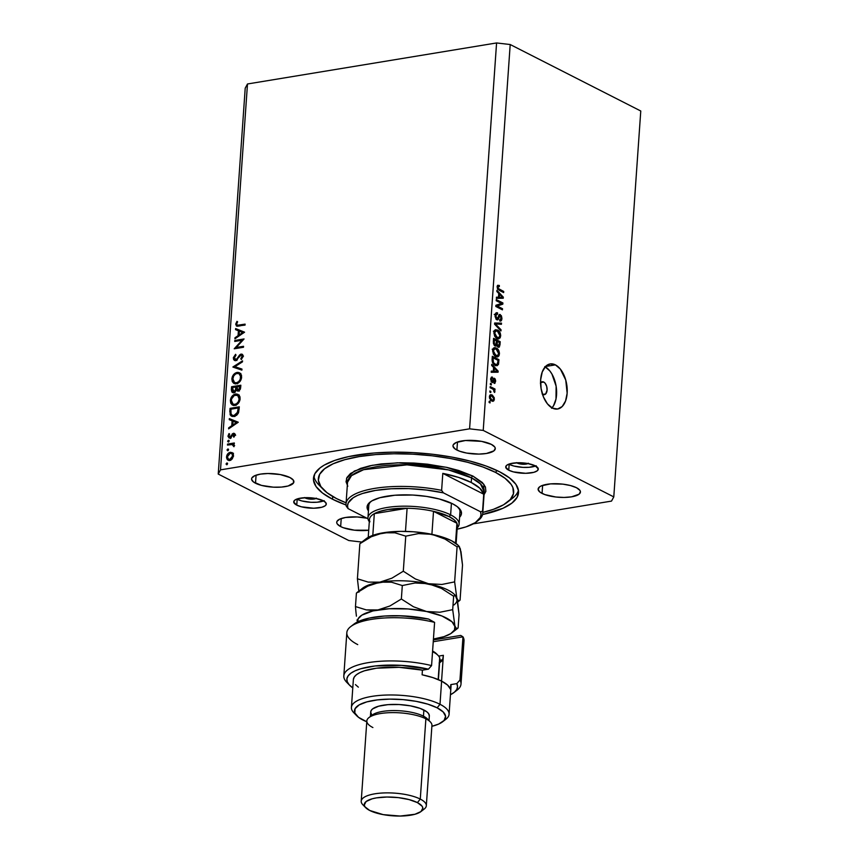 <?xml version="1.0" encoding="UTF-8"?>
<svg xmlns="http://www.w3.org/2000/svg" width="859" height="859" viewBox="0 0 859 859"><rect width="100%" height="100%" fill="white"/><g stroke="black" fill="none" stroke-linecap="round" stroke-linejoin="round"><path stroke-width="1.29" d="M540.579 382.921A6.528 3.704 -99.4 0 1 542.244 381.783A6.528 3.704 -99.4 0 1 543.736 382.051L540.912 382.513L543.736 382.051L545.143 383.254L546.689 386.4L547.086 390.147L545.669 393.948L542.867 394.399A6.528 3.704 -99.4 0 1 542.426 394.12M555.408 364.871L545.54 366.492L555.408 364.871L560.369 369.091L565.748 380.075L567.144 393.218L565.555 400.981L562.194 406.532L557.577 409.024L552.391 408.089A22.839 12.971 -99.4 0 1 540.612 384.113A22.839 12.971 -99.4 0 1 550.189 363.937A22.839 12.971 -99.4 0 1 555.408 364.871A22.839 12.971 -99.4 0 1 567.187 388.837A22.839 12.971 -99.4 0 1 557.609 409.013A22.839 12.971 -99.4 0 1 552.391 408.089L547.43 403.859L543.468 396.987L541.084 388.515L540.655 379.732L542.244 371.979L545.605 366.428L550.222 363.937L555.408 364.871M528.5 463.269L522.616 464.247L517.118 463.022A6.528 2.072 4 0 1 516.688 462.786M316.509 498.188L310.625 499.165L305.128 497.941A6.528 2.072 4 0 1 304.698 497.705M324.23 500.69L317.121 502.225L310.926 502.29L301.799 500.937L296.817 499.068A16.321 5.175 -176 0 0 297.171 499.251L296.763 505.124A16.321 5.175 4 0 1 293.735 501.796A16.321 5.175 4 0 1 305.213 497.683A16.321 5.175 4 0 1 323.263 500.754L325.872 502.762L326.076 504.802L325.239 505.736L321.878 507.239L313.685 508.227L301.391 506.799L296.763 505.124L293.735 502.075L294.787 500.142L298.148 498.639L306.341 497.651L315.768 498.445L323.263 500.754A16.321 5.175 4 0 1 326.291 504.072A16.321 5.175 4 0 1 314.813 508.195A16.321 5.175 4 0 1 296.763 505.124L297.171 499.251A16.321 5.175 -176 0 0 323.618 500.947M536.22 465.771L529.112 467.307L522.916 467.371L513.789 466.018L508.807 464.15A16.321 5.175 -176 0 0 509.162 464.332L508.753 470.206A16.321 5.175 4 0 1 505.726 466.877A16.321 5.175 4 0 1 517.204 462.765A16.321 5.175 4 0 1 535.254 465.836L538.282 468.885L537.229 470.818L533.868 472.321L525.676 473.309L513.381 471.881L508.753 470.206L505.736 467.156L506.778 465.224L510.139 463.72L518.331 462.733L527.759 463.527L535.254 465.836A16.321 5.175 4 0 1 538.282 469.154A16.321 5.175 4 0 1 526.803 473.277A16.321 5.175 4 0 1 508.753 470.206L509.162 464.332A16.321 5.175 -176 0 0 535.608 466.029M332.54 499.229A102.79 32.621 4 0 1 313.471 478.313A102.79 32.621 4 0 1 385.798 452.339A102.79 32.621 4 0 1 499.476 471.731L509.505 477.915L515.937 484.39L518.525 490.908L517.182 497.221L511.943 503.073L503.02 508.26L482.575 514.53A102.79 32.621 4 0 0 518.546 492.647A102.79 32.621 4 0 0 499.476 471.731L486.248 466.072L470.313 461.165L452.296 457.181L432.882 454.293L412.825 452.607L392.885 452.178L373.837 453.026L348.507 456.623L334.742 460.424L324.09 465.191L320.074 467.887L314.834 473.738L313.492 480.052L316.08 486.57L322.512 493.045L332.54 499.229L332.723 496.513L332.54 499.229L346.037 504.985A102.79 32.621 4 0 1 332.54 499.229M456.902 450.052A21.207 6.732 4 0 1 452.972 445.735A21.207 6.732 4 0 1 467.897 440.377A21.207 6.732 4 0 1 491.359 444.382L494.752 446.991L495.289 448.334L493.925 450.846L486.43 453.477L478.903 454.089L466.641 453.058L459.64 451.222L454.841 448.774L452.972 446.1L453.251 444.79L456.172 442.514L465.428 440.517L481.62 441.376L491.359 444.382A21.207 6.732 4 0 1 495.289 448.699A21.207 6.732 4 0 1 480.364 454.057A21.207 6.732 4 0 1 456.902 450.052L457.471 442.009L456.902 450.052M255.51 483.22A21.207 6.732 4 0 1 251.58 478.903A21.207 6.732 4 0 1 266.505 473.545A21.207 6.732 4 0 1 289.966 477.55L293.359 480.16L293.617 482.812L288.162 485.979L281.441 487.085L273.398 487.171L261.533 485.41L253.448 481.953L251.58 479.268L251.859 477.969L254.779 475.682L260.438 474.125L267.965 473.513L280.227 474.544L289.966 477.55A21.207 6.732 4 0 1 293.896 481.867A21.207 6.732 4 0 1 278.971 487.225A21.207 6.732 4 0 1 255.51 483.22L256.079 475.177L255.51 483.22M340.658 526.578A21.207 6.732 4 0 1 336.728 522.261A21.207 6.732 4 0 1 366.943 518.213L357.226 516.957L345.586 517.483L339.928 519.04L337.007 521.316L336.728 522.626L337.265 523.969L340.658 526.578L341.227 518.535L340.658 526.578L343.396 527.748L354.402 530.175L368.715 530.218A21.207 6.732 4 0 1 340.658 526.578M542.05 493.41A21.207 6.732 4 0 1 538.121 489.093A21.207 6.732 4 0 1 553.046 483.735A21.207 6.732 4 0 1 576.507 487.729L579.9 490.349L580.437 491.692L579.073 494.204L571.579 496.835L564.052 497.447L555.794 497.007L544.789 494.58L539.989 492.132L538.121 489.447L539.484 486.935L541.32 485.872L550.576 483.875L562.763 484.132L570.483 485.55L576.507 487.729A21.207 6.732 4 0 1 580.437 492.046A21.207 6.732 4 0 1 565.512 497.404A21.207 6.732 4 0 1 542.05 493.41L542.62 485.367L542.05 493.41M220.505 469.862L469.594 428.834L496.577 42.95L247.489 83.978L220.505 469.862L218.229 474.061L245.212 88.176L218.229 474.061L348.797 540.536L218.229 474.061L220.505 469.862L247.489 83.978L245.212 88.176L247.489 83.978L496.577 42.95L469.594 428.834L220.505 469.862M242.013 340.25L234.722 341.452L234.797 340.486L244.063 338.951L236.257 347.498L243.559 346.295L243.484 347.261L234.217 348.797L242.013 340.25L234.217 348.797L243.484 347.261L243.559 346.295L236.257 347.498L244.063 338.951L234.797 340.486L234.722 341.452L242.013 340.25M241.078 355.057L243.011 356.893L242.141 356.442L240.799 358.751L241.658 359.191L240.799 358.751L241.315 359.534L243.086 356.399L241.1 354.091L242.839 354.971L241.1 354.091L239.65 354.928L240.445 355.336L239.65 354.928L238.265 356.904L238.985 357.28L238.265 356.904L236.655 359.094L237.417 359.492L235.71 359.642L236.697 360.136L234.292 357.773L236 355.154L235.591 354.316L233.337 357.935L234.496 360.447L235.634 360.608L234.668 360.522L233.627 359.556L233.369 357.666L235.591 354.316L236 355.154L234.282 357.967L235.323 359.631L236.783 358.965L240.531 354.273L242.313 354.337L243.086 355.894L241.315 359.534L240.799 358.751L242.141 356.163L241.078 355.057L235.634 360.608L241.078 355.057L243.494 356.088M232.929 367.083L242.539 360.844L242.463 361.875L234.904 366.686L241.959 369.08L241.884 370.122L232.929 367.083L241.884 370.122L241.959 369.08L234.904 366.686L242.463 361.875L242.539 360.844L232.939 366.943L233.777 367.362L232.929 367.083M235.033 383.79L234.035 382.212L237.599 383.393L236.418 382.792L238.695 381.632L240.252 379.259L240.499 375.684L238.888 373.622L241.551 377.874L240.67 377.423C240.273 380.312 238.856 382.105 236.418 382.792L234.539 382.545L232.821 378.712C233.208 375.855 234.614 374.073 237.041 373.386L238.995 373.375L237.105 372.419C234.11 373.236 232.37 375.404 231.866 378.905L232.81 379.388L231.866 378.905L232.37 376.671L235.205 373.139L238.05 372.355L240.466 373.45L241.529 375.598L241.465 378.347L238.276 383.05L235.881 383.823L233.702 383.286L232.284 381.589L231.866 378.905L234.024 383.468L236.354 383.769C239.382 382.953 241.143 380.773 241.626 377.219L239.489 372.742L237.105 372.419L240.38 373.375M239.328 395.097L237.009 395.097L235.591 394.023C232.596 394.85 230.856 397.008 230.362 400.519L231.307 401.003L230.362 400.519L230.856 398.275L233.691 394.753L236.536 393.97L238.952 395.065L240.026 397.212L239.962 399.961L239.113 402.162L236.762 404.653L234.367 405.427L232.188 404.89L230.77 403.204L230.362 400.519L232.51 405.083L234.84 405.373C237.879 404.568 239.629 402.377 240.112 398.823L237.975 394.345L235.591 394.023L238.866 394.979M229.332 418.612L238.244 422.209L228.612 428.856L228.687 427.803L231.769 425.72L232.113 420.824L229.256 419.664L229.332 418.612L229.256 419.664L232.113 420.824L231.769 425.72L228.687 427.803L228.612 428.856L238.244 422.209L229.332 418.612M226.035 463.989L227.163 464.569L226.035 463.989L227.399 463.141L227.055 464.655L226.035 463.989L226.744 464.762L227.581 463.742L226.873 462.969L227.506 463.291L226.873 462.969L226.035 463.989L226.744 464.762M229.095 460.478L227.367 456.795L230.233 453.241L232.198 453.23L230.309 452.263L232.875 453.208L233.508 456.204L231.05 459.962L229.052 460.478L227.334 459.662L226.529 457.729L226.883 455.324L228.397 453.198L230.309 452.263C228.14 452.854 226.883 454.411 226.529 456.934L228.075 460.22L229.74 460.445L232.22 458.964L233.551 455.775L232.005 452.5M227.012 449.998L228.14 450.578L227.012 449.998L228.387 449.15L228.032 450.664L227.012 449.998L227.732 450.771L228.558 449.751L227.85 448.978L228.483 449.3L227.85 448.978L227.012 449.998L227.732 450.771M232.07 444.479L233.949 446.734L233.261 444.114L234.26 443.953L234.324 442.976L227.549 444.092L227.485 445.069L227.549 444.092L234.324 442.976L234.26 443.953L233.261 444.114L234.196 445.273L233.949 446.734L232.317 444.532L227.485 445.069L232.07 444.479L234.647 445.649M227.624 441.279L228.752 441.848L227.624 441.279L228.988 440.42L228.634 441.934L227.624 441.279L228.333 442.052L229.17 441.021L228.462 440.248L229.095 440.57L228.462 440.248L227.624 441.279L228.333 442.052M229.825 437.016L230.792 437.499L228.838 435.792L229.654 434.117L229.074 433.58L228 435.985L229.793 437.972L233.326 434.246L234.904 435.492L234.174 435.116L233.358 436.597L233.895 437.167L235.001 434.987L233.358 433.28L234.582 433.623L234.958 435.288L233.895 437.167L233.358 436.597L234.131 434.729L233.326 434.246L230.867 437.435L229.407 438.004L228 436.426L228.848 433.827L229.654 434.117L228.87 436.297L229.825 437.016L233.358 433.28L230.491 436.64L229.353 436.941L231.243 437.907M233.949 416.475L231.339 416.089L230.148 414.779L230.051 408.358L239.317 406.833L238.254 413.286L236.687 415.251L233.949 416.475L238.598 412.492L239.317 406.833L230.051 408.358L229.815 411.708L230.77 412.191L229.815 411.708L231.522 416.185L233.949 416.475M231.35 389.675L231.554 386.743L240.831 385.219L240.337 389.191L238.673 390.985L236.257 390.211L234.926 392.187L233.197 392.713L231.866 391.962L231.35 389.675L232.521 392.531L233.745 392.681L236.257 390.211L238.147 391.135L240.681 387.323L240.831 385.219L231.554 386.743L232.982 387.473L231.554 386.743L231.35 389.675L232.327 390.169L231.35 389.675M235.624 328.567L244.547 332.165L234.904 338.822L234.979 337.77L238.072 335.676L238.405 330.779L235.549 329.631L235.624 328.567L235.549 329.631L238.405 330.779L238.072 335.676L234.979 337.77L234.904 338.822L244.547 332.165L235.624 328.567M236.644 324.047L237.417 325.25L245.105 324.133L245.04 325.099L236.59 326.141L235.699 324.144L236.955 321.363L237.621 321.824L236.644 324.047L237.621 321.824L236.955 321.363L235.699 324.144L236.547 326.119L245.04 325.099L245.105 324.133L238.931 325.153L240.359 325.872L237.191 325.174L236.644 324.047M611.511 501.098L473.202 523.872L611.511 501.098L613.788 496.899L640.771 111.004L510.203 44.528L483.22 430.413L613.788 496.899L483.22 430.413L469.594 428.834L483.22 430.413L510.203 44.528L496.577 42.95L510.203 44.528L640.771 111.004L613.788 496.899L611.511 501.098M501.484 303.41L496.212 300.725L496.287 299.598L502.912 302.969L502.826 304.161L497.232 306.04L502.515 308.725L502.429 309.841L495.804 306.47L495.89 305.278L501.484 303.41L495.89 305.278L495.804 306.47L502.429 309.841L502.515 308.725L497.232 306.04L502.826 304.161L502.912 302.969L496.287 299.598L496.212 300.725L501.484 303.41M496.792 319.763L498.488 318.904L496.169 319.28L498.488 318.904L498.961 317.196L498.08 317.347L498.961 317.196L499.519 315.704L498.488 315.876L500.217 315.693L501.13 318.281L499.691 319.784L499.691 320.955C500.969 321.438 501.699 320.665 501.903 318.635L501.065 318.775L501.903 318.635L500.314 314.577L499.004 314.791L500.314 314.577L496.846 318.625L495.804 318.796L496.846 318.625L495.868 315.865L495.074 315.994L497.597 314.072L497.586 312.901L495.772 313.202L497.586 312.901C496.169 312.322 495.342 313.148 495.095 315.371L496.792 319.763L495.117 316.713L495.901 313.063L497.586 312.901L497.597 314.072L496.416 314.233L495.89 315.618L496.846 318.625L497.64 318.464L499.229 314.598L501.366 315.693L501.924 318.335L501.205 320.751L499.691 320.955L499.691 319.784L500.679 319.666L501.13 318.281L500.035 315.618L498.177 319.473L496.792 319.763L497.522 319.913M500.958 330.94L494.569 324.165L494.655 323.005L501.506 323.145L501.42 324.305L495.396 323.918L501.033 329.77L500.958 330.94L501.033 329.77L495.396 323.918L501.42 324.305L501.506 323.145L494.655 323.005L494.569 324.165L500.958 330.94M493.893 332.605L495.149 329.942L497.501 330.006L500.325 333.335L500.26 337.791L497.887 338.951L494.687 336.298L493.893 332.605L494.687 336.298L496.985 338.607L498.746 338.983L500.69 336.062C500.539 332.895 499.476 330.876 497.501 330.006L495.149 329.942L493.893 332.605M492.637 350.558L493.42 348.303L495.042 347.616L497.447 348.786L498.746 350.526L499.423 353.006L499.004 355.755L497.769 356.882L495.729 356.571L493.431 354.252L492.637 350.558L493.431 354.252L495.729 356.571L497.49 356.947L499.433 354.026C499.283 350.859 498.22 348.84 496.244 347.97L493.904 347.906L492.637 350.558M493.592 367.405L491.681 365.451L491.767 364.291L498.145 371.109L498.07 372.205L491.208 372.291L491.284 371.12L493.334 371.185L493.592 367.405L493.334 371.185L491.284 371.12L491.208 372.291L498.07 372.205L498.145 371.109L491.767 364.291L491.681 365.451L493.592 367.405M490.038 402.935L489.093 402.452L489.179 401.336L490.124 401.819L490.038 402.935L490.124 401.819L489.179 401.336L489.093 402.452L490.038 402.935M491.745 401.035L489.533 398.222L490.027 395.043L492.336 395.097L494.279 397.792L493.957 400.734L491.745 401.035L493.066 401.346L494.397 399.263L492.11 394.979L490.714 394.668L489.405 396.729L491.745 401.035M490.768 392.552L489.823 392.069L489.898 390.952L490.843 391.425L490.768 392.552L490.843 391.425L489.898 390.952L489.823 392.069L490.768 392.552M492.626 388.987L490.124 387.72L490.21 386.593L495.02 389.052L494.945 390.169L494.172 389.782L494.601 392.466L493.828 389.986L492.626 388.987L493.592 389.696L493.946 391.704L494.934 391.543L494.172 389.782L494.945 390.169L495.02 389.052L490.21 386.593L490.124 387.72L492.626 388.987M491.294 384.972L490.349 384.488L490.435 383.372L491.38 383.855L491.294 384.972L491.38 383.855L490.435 383.372L490.349 384.488L491.294 384.972M492.014 382.438L493.667 380.73L492.583 380.913L493.667 380.73L494.032 379.614L492.916 379.796L494.462 379.463L494.945 381.171L494.086 383.339L495.643 381.482L494.891 381.611L495.643 381.482L494.44 378.293L493.495 378.443L494.44 378.293L492.432 381.213L491.058 381.407L491.982 381.256L491.327 379.42L490.639 379.528L492.39 378.261L492.39 377.101L491.241 377.284L492.39 377.101L490.65 378.991L491.402 381.944L490.704 378.486L492.228 377.058L492.39 378.261L491.327 379.42L491.82 381.138L492.465 381.171L493.839 378.218L494.999 378.755L495.632 380.505L494.934 383.307L494.086 383.339L494.945 381.171L494.344 379.42L493.12 382.276L492.014 382.438L492.658 382.566M495.16 365.29L492.293 361.907L492.325 356.292L498.95 359.663L498.488 364.366L497.028 365.73L495.16 365.29L497.082 365.719L498.488 364.366L498.95 359.663L492.325 356.292L492.1 359.47C492.164 362.541 493.184 364.484 495.16 365.29M495.063 345.909L496.792 345.254L494.601 345.619L496.792 345.254L498.102 347.165L499.97 345.05L499.133 345.189L499.97 345.05L500.206 341.699L498.478 341.979L500.206 341.699L493.581 338.328L493.345 341.657L495.063 345.909L493.453 343.664L493.581 338.328L500.206 341.699L499.412 346.961L497.898 347.047L496.792 345.254L495.063 345.909L495.922 346.102M498.768 293.456L496.856 291.502L496.942 290.342L503.32 297.16L503.245 298.256L496.373 298.331L496.459 297.171L498.499 297.235L498.768 293.456L498.499 297.235L496.459 297.171L496.373 298.331L503.245 298.256L503.32 297.16L496.942 290.342L496.856 291.502L498.768 293.456M497.103 286.734L497.683 285.285L499.326 285.456L499.337 286.616L497.984 286.691L498.188 288.431L503.718 291.469L503.642 292.586L497.683 289.129L497.103 286.734L499.143 290.299L503.642 292.586L503.718 291.469L498.295 288.549L497.866 287.174L499.337 286.616L499.326 285.456L497.683 285.285L497.103 286.734M348.797 540.536L361.864 542.061L348.797 540.536M527.995 463.57A6.528 2.072 4 0 1 517.118 463.022L516.474 462.636M316.005 498.488A6.528 2.072 4 0 1 305.128 497.941L304.483 497.554M551.983 407.864A22.839 12.971 80.6 0 0 556.106 386.12A22.839 12.971 80.6 0 0 545.218 366.836M551.596 408.272L553.475 405.835L555.998 399.059L556.117 386.185L551.918 374.009L549.76 370.841L544.81 366.61M540.397 383.189L541.557 382.019L543.736 382.051A6.528 3.704 -99.4 0 1 547.097 388.902A6.528 3.704 -99.4 0 1 544.359 394.668A6.528 3.704 -99.4 0 1 542.867 394.399L542.136 393.905M489.125 401.98L490.124 401.819L489.125 401.98M489.78 395.365L492.11 394.979L489.78 395.365M493.624 399.392L494.397 399.263L493.624 399.392M492.035 396.106L493.71 398.887L492.841 400.154L490.489 400.101L491.777 399.897L490.092 397.105L489.394 397.223L490.951 395.838L492.035 396.106L490.339 396.267L490.639 398.952L492.379 400.122L493.56 399.553L493.41 397.438L492.035 396.106M489.855 391.597L490.843 391.425L489.855 391.597M493.195 389.352L495.02 389.052L493.195 389.352M494.601 392.466L494.934 391.543L493.946 391.704L494.601 392.466M490.382 384.016L491.38 383.855L490.382 384.016M492.39 377.101L491.735 377.047M490.714 378.432L492.39 378.261M494.086 383.339L494.687 383.404M494.108 379.517L492.937 379.71M497.34 371.238L498.145 371.109L497.34 371.238M495.493 371.625L495.45 372.237L495.493 371.625M491.262 371.517L493.334 371.185L491.262 371.517M494.773 371.743L491.488 371.646L494.773 371.743M494.236 371.689L493.367 371.668M494.344 368.167L497.415 371.303L491.488 371.646L494.129 371.206L494.344 368.167L493.538 368.307L494.344 368.167L494.129 371.206L497.415 371.303L494.344 368.167M497.221 359.942L498.95 359.663L497.221 359.942M497.909 362.842L498.735 362.702L497.909 362.842M495.868 364.699L498.488 364.366L495.536 365.462M495.235 365.784L495.89 364.613M493.023 357.806L498.091 360.393L497.726 363.744L496.76 364.549L493.871 364.399L495.246 364.173L492.798 363.067L493.667 362.917L492.883 359.728L492.078 359.867L492.883 359.728L493.023 357.806L492.207 357.935L493.023 357.806L493.442 362.627L495.418 364.259L497.243 364.366L498.091 360.393L493.023 357.806M494.612 347.637L493.904 347.906M493.41 348.314L496.244 347.97L493.592 348.4L494.354 348.861M498.585 354.166L499.433 354.026L498.585 354.166M496.481 355.894L496.019 356.71M494.795 349.216L493.291 348.271M495.847 356.893L496.513 355.819M495.868 354.885L495.579 355.529M496.158 349.087L498.66 353.64L497.361 355.744L495.02 356.131L497.361 355.744L494.483 355.68L495.826 355.454L493.41 350.944L492.615 351.073L494.816 348.786L496.158 349.087L494.408 348.937L493.399 351.138L494.322 354.209L497.168 355.776L498.607 354.058L498.113 350.955L496.158 349.087M498.102 347.165L498.8 347.294M494.859 345.909L494.569 344.974M497.221 346.306L498.961 345.769L499.347 342.43L497.372 341.42L499.347 342.43L499.219 344.266L497.136 346.145L498.07 345.984L497.221 344.545L495.997 344.738L497.221 344.545L497.232 343.407L496.416 343.536L497.232 343.407L497.372 341.42L496.566 341.549L497.372 341.42L497.221 344.545L498.07 345.984M494.279 339.842L496.599 341.023L496.459 343.095L495.138 344.792L494.022 344.974L495.138 344.792L494.129 343.203L493.388 343.321L494.129 343.203L494.118 342.075L493.324 342.204L494.118 342.075L494.279 339.842L493.463 339.981L494.279 339.842L494.376 344.008L495.664 344.899L496.599 341.023L494.279 339.842M494.15 345.146L495.138 344.792M495.868 329.673L495.149 329.942M494.666 330.35L497.501 330.006L494.848 330.447L495.611 330.908M499.841 336.202L500.69 336.062L499.841 336.202M497.737 337.931L497.275 338.747M496.051 331.263L494.548 330.307M497.103 338.929L497.769 337.855M497.125 336.921L496.835 337.566M493.871 331.263L494.763 331.563M497.415 331.123L499.917 335.686L498.617 337.791L496.277 338.178L498.617 337.791L495.74 337.716L497.082 337.49L494.666 332.991L493.871 333.12L496.072 330.822L497.415 331.123L495.664 330.973L494.655 333.367L495.815 336.535L498.424 337.812L499.863 336.094L499.369 333.002L497.415 331.123M494.623 323.489L501.506 323.145L498.811 324.154L498.854 323.585L494.623 323.489M494.58 324.047L495.396 323.918L494.58 324.047M495.439 325.078L496.405 324.927L495.439 325.078M500.013 329.942L501.033 329.77L500.013 329.942M497.586 312.901L496.566 312.719M494.236 314.405L497.597 314.072M495.89 318.936L496.846 318.625M500.314 314.577L499.616 314.437M499.755 315.597L498.521 315.79M499.691 320.955L500.55 321.105M499.691 319.967L500.282 319.87L499.691 319.784M499.519 315.704L500.217 315.693M501.184 303.259L502.912 302.969L501.184 303.259M500.228 303.828L500.174 304.601L502.826 304.161L495.836 306.051L500.174 304.601L500.228 303.828M495.826 306.266L497.232 306.04L495.826 306.266M500.786 309.004L502.515 308.725L500.786 309.004M502.515 297.289L503.32 297.16L502.515 297.289M500.668 297.676L500.625 298.288L500.668 297.676M496.427 297.568L498.499 297.235L496.427 297.568M499.938 297.794L496.652 297.686L499.938 297.794M499.412 297.74L498.531 297.719M499.519 294.218L502.59 297.354L496.652 297.686L499.304 297.257L499.519 294.218L498.703 294.347L499.519 294.218L499.304 297.257L502.59 297.354L499.519 294.218M497.297 285.789L499.326 285.456L497.297 285.789M497.866 287.174L499.337 286.616M497.425 288.688L498.295 288.549L497.425 288.688M497.876 289.365L499.165 289.15L497.876 289.365M501.989 291.749L503.718 291.469L501.989 291.749M227.581 463.742L226.873 462.969M227.367 457.353L226.529 456.934L227.367 457.353M232.639 452.951L230.309 452.263L232.853 453.187L231.511 453.423M233.476 453.284L232.853 453.187M228.473 459.071L229.224 460.628M230.684 460.37L229.568 459.425M233.444 454.39L231.5 453.402L233.487 456.301L232.714 455.914L229.793 459.468L230.91 460.037L228.505 459.286L230.416 460.263M228.558 449.751L227.85 448.978M227.549 444.092L228.966 444.822L227.549 444.092M232.456 444.565L233.616 444.371L232.456 444.565M229.17 441.021L228.462 440.248M233.326 434.246L234.174 435.116M228.859 437.865L229.793 437.972M229.997 437.929L229.879 437.22M231.232 437.016L230.491 436.64L231.232 437.016M231.994 435.696L231.275 435.33L231.994 435.696M233.208 434.278L232.295 433.816L233.208 434.278M234.185 434.772L235.259 434.246M234.282 433.398L233.358 433.28M234.979 434.31L234.314 434.675M229.879 437.177L230.33 438.498M229.536 428.233L228.687 427.803L229.536 428.233M232.617 426.15L231.769 425.72L232.617 426.15M233.025 421.286L232.113 420.824L233.025 421.286M231.157 420.438L231.221 419.568L238.179 422.381L231.221 419.568L231.157 420.438M236.429 422.564L232.757 425.055L233.605 425.484L232.757 425.055L233.025 421.189L237.277 422.993L233.025 421.189L232.757 425.055L236.429 422.564M231.468 409.077L230.051 408.358L231.468 409.077M232.553 416.508L231.812 415.08M231.758 414.79L232.542 416.508M234.851 416.508L233.895 416.175M230.931 409.174L238.297 407.961L239.21 408.422L238.297 407.961L239.156 409.174L238.244 408.712L237.76 412.084L238.587 412.503L237.76 412.084L234.013 415.509L235.216 416.121L232.155 415.294L230.867 413.458L230.931 409.174L231.028 414.006L232.005 415.208L234.013 415.509L237.17 413.372L238.297 407.961L230.931 409.174M232.155 415.294L234.367 416.39M233.519 405.394L232.521 403.816M232.456 403.601L233.723 405.588M236.032 405.416L234.4 404.772M238.931 396.053L239.919 396.633M239.156 399.027C238.77 401.915 237.352 403.709 234.915 404.406L233.036 404.159L231.318 400.326C231.705 397.459 233.1 395.688 235.527 394.99L237.406 395.247L240.048 399.478L239.156 399.027L237.696 395.408L234.367 395.376L231.554 398.952L231.372 401.658L232.188 403.483L234.131 404.449L236.472 403.805L238.34 401.733L239.156 399.027M233.036 404.159L235.302 405.276M239.844 396.579L237.406 395.247M238.093 391.146L236.257 390.211L238.093 391.146M233.605 392.703L233.272 391.704M233.24 391.274L233.755 392.928M237.621 389.868L237.374 390.995M238.201 390.169L239.446 389.052L239.811 386.346L236.837 386.84L236.794 387.484L235.892 386.99L237.986 390.19L236.837 386.84L240.724 386.808L239.811 386.346L239.725 387.667L240.606 388.107L239.725 387.667L238.201 390.169L239.21 390.684L237.503 390.083L239.393 391.038M237.438 390.813L235.591 389.675L233.809 391.715L232.445 387.559L235.892 386.99L236.762 388.107L235.849 387.634L235.591 389.675L237.589 390.126M233.809 391.715L235.345 390.373L235.892 386.99L232.445 387.559L232.478 390.899L235.001 392.574M240.831 373.482L238.512 373.482M233.959 381.997L235.237 383.973M237.535 383.801L235.903 383.157M240.434 374.438L241.433 375.029M234.539 382.545L236.816 383.672M241.358 374.964L238.92 373.633M235.022 367.781L235.924 367.212L235.022 367.781M236.794 367.652L241.937 369.391L236.794 367.652M233.337 357.935L234.324 358.439L233.337 357.935M235.71 359.642L236.901 360.501M242.12 354.23L241.1 354.091M242.968 356.023L241.723 356.925M235.57 360.619L235.248 359.653M235.226 359.481L235.645 360.737M236.214 341.206L234.797 340.486L236.214 341.206M237.675 348.217L236.257 347.498L237.675 348.217M235.828 338.199L234.979 337.77L235.828 338.199M238.909 336.105L238.072 335.676L238.909 336.105M239.317 331.241L238.405 330.779L239.317 331.241M237.46 330.393L237.513 329.534L244.482 332.336L237.513 329.534L237.46 330.393M242.732 332.519L239.049 335.01L239.897 335.439L239.049 335.01L239.328 331.144L243.58 332.948L239.328 331.144L239.049 335.01L242.732 332.519M237.728 326.259L237.589 325.368M236.74 324.681L235.699 324.144L236.74 324.681M237.589 325.11L237.76 326.334M227.367 456.795L228.344 459.2L230.588 459.221L232.435 457.138L232.381 454.25L231.254 453.294L229.192 453.638L227.367 456.795M238.544 373.472L235.871 373.762L233.734 375.866L232.81 379.173L234.002 382.18M368.436 510.89A47.32 15.011 4 0 1 370.154 502.053A47.32 15.011 4 0 1 408.24 494.87A47.32 15.011 4 0 1 452.704 503.846L457.321 506.692L461.1 511.18L461.39 514.144L459.586 517.258A47.32 15.011 4 0 0 459.114 508.27A47.32 15.011 4 0 0 452.704 503.846L439.282 498.982L426.579 496.416L412.814 495.042L394.872 495.235L379.871 497.705L371.968 500.84L368.694 503.395L367.169 506.209L368.436 510.89M367.953 517.794A45.688 14.496 4 0 1 400.101 506.252A45.688 14.496 4 0 1 450.621 514.874L451.437 503.224L450.621 514.874A45.688 14.496 4 0 1 459.103 524.173A45.688 14.496 4 0 1 457.203 527.888A45.688 14.496 -176 0 0 450.621 514.874A45.688 14.496 -176 0 0 394.399 506.595A45.688 14.496 -176 0 0 369.316 521.735A45.688 14.496 4 0 1 367.953 517.794L368.812 505.446A45.688 14.496 4 0 1 371.024 501.431M347.315 485.464L346.542 478.356L354.327 471.054L372.237 465.31L397.47 462.797L446.1 467.232L472.976 476.09A1.632 1.235 -63 0 0 471.548 477.862L448.495 469.916L406.973 464.859L363.636 469.68L351.524 475.628L347.541 482.243L346.027 503.857A68.527 21.743 4 0 1 441.623 490.349L442.804 473.373A68.527 21.743 4 0 1 471.226 482.49A68.527 21.743 4 0 1 483.746 494.215L482.554 511.202A68.527 21.743 4 0 1 482.747 513.414A68.527 21.743 4 0 1 477.443 521.026M497.017 470.528L495.503 472.386A97.894 31.064 4 0 1 507.315 502.279A97.894 31.064 4 0 1 482.822 512.394L493.41 509.333L503.546 504.802L510.321 499.519L513.467 493.689L512.877 487.558L511.18 484.444L505.049 478.28L495.503 472.386L497.017 470.528M507.315 502.279L512.2 498.488A102.79 32.621 -176 0 0 518.449 490.317A102.79 32.621 4 0 1 509.505 500.368M346.102 502.826A97.894 31.064 4 0 1 336.513 498.574L326.968 492.679L320.837 486.516L318.367 480.31L319.655 474.297L324.648 468.724L333.142 463.785L344.824 459.683L359.245 456.58L375.845 454.572L393.991 453.767L412.975 454.175L432.077 455.785L450.567 458.534L467.726 462.325L482.908 466.995L495.503 472.386A97.894 31.064 4 0 0 371.807 454.937A97.894 31.064 4 0 0 323.252 489.415A97.894 31.064 4 0 0 336.513 498.574L346.102 502.826M482.747 513.414L484.261 491.799A68.527 21.743 -176 0 0 471.548 477.862L471.226 482.49L471.548 477.862A68.527 21.743 -176 0 0 395.763 464.934A68.527 21.743 -176 0 0 347.541 482.243M476.67 521.66L478.302 520.393A68.527 21.743 -176 0 0 482.554 511.202L480.546 511.771A66.895 21.228 4 0 1 476.67 521.66A66.895 21.228 4 0 1 457.117 529.187L466.072 526.857L475.371 522.594L480.31 517.44L481.029 514.648L480.546 511.771L443.416 492.862L441.623 490.349A68.527 21.743 -176 0 0 346.22 506.069A68.527 21.743 4 0 1 346.027 503.857M443.416 492.862L426.472 490.027L408.669 488.621L391.253 488.76L375.49 490.425L362.498 493.495L357.333 495.503L353.189 497.758L348.249 502.912L347.541 505.704L348.024 508.582L367.985 518.75L348.024 508.582A66.895 21.228 4 0 1 375.49 490.425A66.895 21.228 4 0 1 443.416 492.862L480.546 511.771L482.554 511.202L483.746 494.215L479.816 488.223L471.226 482.49L458.577 477.411L442.804 473.373L483.746 494.215L442.804 473.373L441.623 490.349L443.416 492.862M346.22 506.069L348.024 508.582L346.22 506.069M321.352 487.214A102.79 32.621 4 0 1 313.889 476.015A102.79 32.621 -176 0 0 318.936 484.981L323.252 489.415M483.596 495.536L485.861 491.369L485.432 486.967L482.339 482.511L472.976 476.09L458.717 470.485L447.077 467.436L427.524 464.193L413.834 463.044L400.23 462.754L381.106 463.946L369.939 465.782L360.544 468.38L350.526 473.47L346.961 477.464L346.037 481.77L347.809 486.226M484.261 491.799L480.439 483.875L471.548 477.862A1.632 1.235 117 0 1 472.976 476.09L483.95 484.379L483.649 495.471M458.33 507.529A45.688 14.496 4 0 1 459.962 511.814L459.103 524.173M369.918 521.8A44.056 13.98 4 0 1 374.32 513.661A44.056 13.98 4 0 1 407.102 508.26L387.871 509.516L380.161 511.277L374.32 513.661L407.102 508.26A44.056 13.98 4 0 1 433.516 511.33A44.056 13.98 4 0 1 449.193 516.635L433.516 511.33L456.924 523.249L454.207 519.867L449.193 516.635L450.621 514.874L449.193 516.635A44.056 13.98 4 0 1 456.924 523.249A44.056 13.98 4 0 1 456.591 527.866M368.221 537.39L369.467 519.448A44.056 13.98 -176 0 1 374.32 513.661L372.806 535.361L374.32 513.661L407.102 508.26A44.056 13.98 -176 0 1 433.516 511.33L431.905 534.319L433.516 511.33L456.924 523.249L455.528 543.113L456.924 523.249A44.056 13.98 -176 0 1 457.364 525.601L456.108 543.543M407.102 508.26L405.48 531.388L407.102 508.26M353.382 679.448L354.305 676.978L356.506 674.669L359.932 672.586L364.484 670.782L376.467 668.205L399.081 667.325L422.424 670.16L428.426 669.172L431.572 665.596L434.6 622.378L428.577 619.049A55.481 17.599 -176 0 0 353.908 624.139L350.644 626.662A58.734 18.64 4 0 1 434.6 622.378A58.734 18.64 -176 0 0 346.832 632.654L343.815 675.872A58.734 18.64 4 0 1 431.572 665.596L434.6 622.378L428.577 619.049L402.119 615.828L384.553 616.021L369.22 618.083L357.752 621.798L353.876 624.16M357.731 644.604A58.734 18.64 4 0 1 350.644 626.662M442.643 721.764L445.907 719.241A48.952 15.526 -176 0 0 440.001 704.294L437.134 707.816A45.688 14.496 4 0 1 442.643 721.764A45.688 14.496 4 0 1 431.884 726.317L438.702 724.051L444.049 720.476L445.596 716.331L443.223 711.993L437.134 707.816L427.846 704.165L416.164 701.352L403.096 699.623L389.761 699.119L377.305 699.902L366.814 701.889L359.18 704.906L355.068 708.707L354.831 712.959L358.482 717.286L366.772 721.764A45.688 14.496 4 0 1 362.938 720.035A45.688 14.496 4 0 1 356.743 715.762A45.688 14.496 4 0 1 379.41 699.666A45.688 14.496 4 0 1 437.134 707.816L440.001 704.294A48.952 15.526 4 0 1 449.074 714.248A48.952 15.526 4 0 1 444.039 720.486M426.322 805.721L431.937 725.458A32.631 10.351 -176 0 0 425.881 718.822A32.631 10.351 4 0 1 430.305 721.871L427.428 718.919A29.367 9.32 -176 0 0 423.455 716.17L425.881 718.822L420.276 799.085L417.41 802.607A29.367 9.32 4 0 1 420.953 811.572A29.367 9.32 4 0 1 397.309 816.039A29.367 9.32 4 0 1 369.714 810.466L383.189 814.622L400.165 816.05L414.908 814.278L420.964 811.562L422.853 808.083L422.113 806.225L417.41 802.607L409.077 799.589L398.383 797.624L386.947 797.023L376.532 797.861L372.205 798.795L366.149 801.511L364.27 804.98L365.011 806.848L369.714 810.466A29.367 9.32 4 0 1 365.73 807.718A29.367 9.32 4 0 1 380.301 797.377A29.367 9.32 4 0 1 417.41 802.607L420.276 799.085A32.631 10.351 4 0 1 426.322 805.721A32.631 10.351 4 0 1 422.22 810.284M420.953 811.572L424.206 809.049A32.631 10.351 -176 0 0 420.276 799.085L425.881 718.822A32.631 10.351 -176 0 0 389.793 712.669A32.631 10.351 -176 0 0 366.836 720.905L361.22 801.168A32.631 10.351 4 0 1 384.188 792.932A32.631 10.351 4 0 1 420.276 799.085A32.631 10.351 -176 0 0 379.044 793.265A32.631 10.351 -176 0 0 362.852 804.765L365.73 807.718M429.017 720.54L429.328 715.976A29.367 9.32 -176 0 0 423.884 709.996L423.455 716.17A29.367 9.32 4 0 1 428.501 720.368M449.074 714.248L451.018 686.47A48.952 15.526 -176 0 0 450.803 684.612L450.481 689.24A48.952 15.526 -176 0 0 441.612 681.133L440.001 704.294L441.612 681.133A48.952 15.526 -176 0 0 422.102 674.787L422.424 670.16A48.952 15.526 -176 0 0 353.36 679.641L351.417 707.419A48.952 15.526 4 0 1 385.863 695.06A48.952 15.526 4 0 1 440.001 704.294A48.952 15.526 -176 0 0 378.153 695.565A48.952 15.526 -176 0 0 353.876 712.798L356.743 715.762M461.004 684.065L464.021 640.846A58.734 18.64 -176 0 0 462.98 636.83L459.962 680.049A58.734 18.64 4 0 1 461.004 684.065A58.734 18.64 4 0 1 455.367 691.302M348.389 683.818A58.734 18.64 4 0 1 343.815 675.872M462.432 644.669A58.734 18.64 4 0 0 462.98 636.83L460.746 635.424L433.376 639.934L460.746 635.424L462.98 636.83L433.247 641.727L462.98 636.83L459.962 680.049L456.816 683.624A55.481 17.599 4 0 1 453.928 692.579A55.481 17.599 4 0 1 450.449 694.727L454.379 692.214L456.73 689.509L457.546 686.609L456.816 683.624L450.803 684.612L450.481 689.24L447.603 685.095L441.612 681.133L432.915 677.622L422.102 674.787L422.424 670.16L428.426 669.172L401.658 665.381L375.029 665.972L360.662 668.774L355.132 670.804L350.923 673.177L348.163 675.829L346.907 678.674L347.219 681.649L349.065 684.666L352.781 687.898A55.481 17.599 4 0 1 349.634 685.278A55.481 17.599 4 0 1 366.621 667.303A55.481 17.599 4 0 1 428.426 669.172L431.572 665.596A58.734 18.64 -176 0 0 365.354 663.169A58.734 18.64 -176 0 0 346.757 682.325L349.634 685.278M453.928 692.579L457.192 690.045A58.734 18.64 -176 0 0 459.962 680.049L456.816 683.624L450.803 684.612L450.921 687.157M358.353 687.157L355.433 684.602M355.551 714.301A48.952 15.526 4 0 1 351.417 707.419M371.485 714.237L370.744 712.369L371.131 710.565L372.623 708.9L378.679 706.184L387.989 704.648L399.124 704.53L410.398 705.84L420.105 708.374L426.751 711.767L428.587 713.614L429.328 716.009M441.558 681.112L443.362 655.32L438.67 656.093L443.362 655.32L441.558 681.112M439.593 662.729A39.16 12.423 -176 0 0 442.664 659.766L443.362 655.32L442.664 659.766L439.121 663.008M439.776 660.238L442.664 659.766L439.776 660.238M370.948 716.342A29.367 9.32 4 0 1 393.637 710.576A29.367 9.32 4 0 1 423.455 716.17L423.884 709.996A29.367 9.32 -176 0 0 391.403 704.455A29.367 9.32 -176 0 0 370.734 711.875L370.412 716.449M364.656 806.257A32.631 10.351 4 0 1 361.22 801.168M372.892 727.552A32.631 10.351 4 0 1 368.951 717.587A32.631 10.351 4 0 1 395.215 712.626A32.631 10.351 4 0 1 425.881 718.822L423.455 716.17A29.367 9.32 -176 0 0 395.849 710.597A29.367 9.32 -176 0 0 372.215 715.053L368.951 717.587M438.412 679.652L439.84 659.315A35.895 11.392 -176 0 0 439.679 657.951A35.895 11.392 4 0 1 439.486 660.646M399.521 615.742L414.21 616.773L398.587 615.763M439.679 657.951L438.165 679.555L439.679 657.951A35.895 11.392 -176 0 0 432.549 651.702A35.895 11.392 4 0 1 438.036 655.374A35.895 11.392 4 0 1 439.679 657.951M460.07 600.119L459.221 600.838L460.07 600.119L462.518 565.061L460.07 600.119L458.384 600.86L456.848 598.165L454.636 581.887L457.085 546.829L458.77 546.088L460.306 548.772L462.518 565.061L460.982 551.682L458.77 546.088L459.565 546.925M360.512 590.305L360.512 590.305A48.952 15.526 4 0 1 379.85 582.166L368.21 582.112L357.408 578.783L359.857 543.715L371.313 536.735L377.241 534.287L389.213 532.301L394.957 532.816L405.759 536.156L418.516 533.589L431.927 534.33L444.962 539.055L457.085 546.829L454.636 581.887L441.87 584.464L428.469 583.723L415.423 578.987L403.3 571.214L405.759 536.156L418.516 533.589L431.927 534.33A48.952 15.526 -176 0 0 383.307 532.773L394.957 532.816L405.759 536.156L403.3 571.214L391.854 578.193L379.85 582.166L368.21 582.112L357.408 578.783L359.857 543.715L371.313 536.735L383.307 532.773A48.952 15.526 -176 0 0 366.041 538.818L360.372 543.21M357.408 578.783L358.955 592.162L357.408 578.783M459.221 600.838L457.6 600.022L456.848 598.165L454.636 581.887L441.87 584.464L428.469 583.723A48.952 15.526 -176 0 0 379.85 582.166A48.952 15.526 4 0 1 428.469 583.723L415.423 578.987L403.3 571.214L391.854 578.193L379.85 582.166L391.5 582.209L402.302 585.548L415.069 582.982L428.469 583.723A48.952 15.526 4 0 1 455.388 595.512L455.388 595.512M455.699 595.77L454.615 594.643A48.952 15.526 -176 0 0 428.469 583.723L441.505 588.447L453.638 596.221L455.313 595.48L456.848 598.165A48.952 15.526 4 0 1 453.885 605.015M459.157 546.378L458.072 545.25A48.952 15.526 -176 0 0 431.927 534.33L444.962 539.055L457.085 546.829L458.77 546.088M460.499 550.823L460.306 548.772M458.094 545.282L451.437 540.676L442.739 537.154L425.946 533.224L413.372 531.775L400.681 531.367L383.307 532.773L373.987 534.953L365.998 538.851M456.108 596.318L455.313 595.48L457.525 601.075L459.071 614.453L458.126 627.908L457.278 628.616L455.657 627.811L452.038 621.819L441.998 616.021L426.526 611.501L407.971 608.945L389.17 608.741L372.967 610.921L361.843 615.151L358.117 618.813L357.677 622.839L357.011 619.951L357.677 622.839M357.494 621.937A48.952 15.526 4 0 1 377.906 609.944L366.267 609.89L355.465 606.561L356.41 593.107L367.856 586.128L379.85 582.166A48.952 15.526 -176 0 0 362.584 588.211L356.914 592.603M433.43 639.042L443.996 636.659L450.75 633.641L454.465 629.991L454.905 625.953A48.952 15.526 4 0 1 451.941 632.804A48.952 15.526 4 0 1 434.675 638.849A48.952 15.526 4 0 1 433.43 639.042M356.421 616.161L355.905 611.608L356.421 616.161M355.465 606.561L355.905 611.608L355.465 606.561L356.41 593.107L367.856 586.128L373.783 583.691L385.755 581.693L391.5 582.209L402.302 585.548L415.069 582.982L421.683 582.842L435.073 585.613L441.505 588.447L453.638 596.221L452.693 609.675L439.926 612.242L426.526 611.501A48.952 15.526 4 0 1 454.905 625.953L452.693 609.675L439.926 612.242L426.526 611.501L413.48 606.765L401.357 599.002L389.911 605.982L377.906 609.944A48.952 15.526 4 0 1 426.526 611.501L413.48 606.765L401.357 599.002L402.302 585.548L401.357 599.002L389.911 605.982L377.906 609.944L372.011 610.405L366.267 609.89L355.465 606.561M457.278 628.616L458.126 627.908L456.44 628.648L454.905 625.953L452.693 609.675L453.638 596.221L454.486 595.502M456.848 598.165L459.071 614.453L458.126 627.908M436.866 654.182L432.592 651.025A34.263 10.877 -176 0 1 436.597 653.892L438.036 655.374M492.841 400.154L490.199 400.595M490.94 395.849L489.501 396.085M492.261 381.31L491.112 381.503M494.269 379.431L492.959 379.646M496.76 364.549L494.108 364.989M494.816 348.786L492.164 349.226M496.072 330.822L493.42 331.263M498.36 286.38L497.114 286.584M233.755 434.3L235.645 435.266M237.191 325.174L239.081 326.13M457.697 602.062L459.554 600.624M451.941 632.804L457.611 628.401"/></g></svg>
